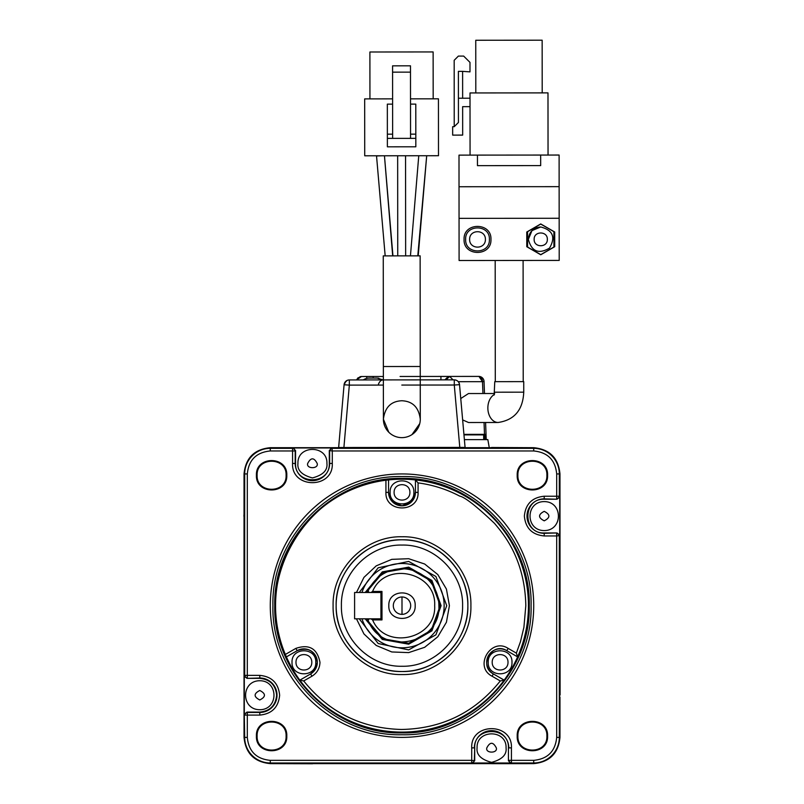 <?xml version="1.0" encoding="UTF-8"?>
<svg xmlns="http://www.w3.org/2000/svg" width="804" height="804" viewBox="0 0 804 804"><rect width="100%" height="100%" fill="white"/><g stroke="black" fill="none" stroke-linecap="round" stroke-linejoin="round"><path stroke-width="1.21" d="M477.084 747.881C476.259 754.725 481.083 759.559 491.566 762.363C502.048 759.559 506.882 754.725 506.058 747.881C506.852 729.198 476.28 729.198 477.084 747.881M496.309 747.881C497.998 753.509 485.144 753.509 486.822 747.881C489.988 741.76 493.153 741.76 496.309 747.881M297.942 463.446C297.118 470.29 301.952 475.124 312.434 477.928C322.917 475.124 327.741 470.29 326.916 463.446C327.72 444.753 297.148 444.753 297.942 463.446M317.178 463.446C318.856 469.074 306.002 469.074 307.691 463.446C310.846 457.325 314.012 457.325 317.178 463.446M420.261 419.949L420.281 419.196A18.442 18.442 105.5 0 1 401.849 437.637A18.442 18.442 105.5 0 1 383.397 419.196L388.804 432.24M310.284 763.629L493.023 763.629M256.426 736.052C255.491 755.639 287.721 755.639 286.787 736.052C287.721 716.475 255.491 716.475 256.426 736.052M257.119 736.052C256.295 754.745 286.907 754.745 286.093 736.052C286.907 717.369 256.295 717.369 257.119 736.052M517.213 736.052C516.279 755.639 548.509 755.639 547.574 736.052C548.509 716.475 516.279 716.475 517.213 736.052M517.907 736.052C517.093 754.745 547.705 754.745 546.881 736.052C547.705 717.369 517.093 717.369 517.907 736.052M259.782 715.088C271.842 713.912 278.465 707.289 279.641 695.229C278.465 683.169 271.842 676.546 259.782 675.37L247.31 675.37L247.31 473.938C248.667 459.988 256.325 452.33 270.285 450.964L292.566 450.964L292.566 463.446C291.339 489.063 333.519 489.063 332.293 463.446L332.293 450.964L533.715 450.964C547.675 452.33 555.333 459.988 556.69 473.938L556.69 496.229L544.218 496.229C532.158 497.405 525.535 504.028 524.359 516.088C525.535 528.158 532.158 534.781 544.218 535.956L556.69 535.956L556.69 737.379C555.333 751.328 547.675 758.986 533.715 760.353L511.434 760.353L511.434 762.986L509.565 762.212L508.801 760.353L511.434 760.353L511.434 747.881C512.661 722.253 470.481 722.253 471.707 747.881L471.707 760.353L270.285 760.353C256.325 758.986 248.667 751.328 247.31 737.379L247.31 715.088L259.782 715.088L259.782 712.455L247.31 712.455L247.31 715.088L244.677 715.088L245.441 713.228L247.31 712.455L246.939 712.093L244.305 714.726L244.677 737.379L244.034 737.379C245.582 753.318 254.335 762.071 270.285 763.629L270.285 762.986L533.715 762.986L533.715 763.629L491.626 763.679M256.426 475.264C255.491 494.842 287.721 494.842 286.787 475.264C287.721 455.687 255.491 455.687 256.426 475.264M257.119 475.264C256.295 493.947 286.907 493.957 286.093 475.264C286.907 456.582 256.295 456.571 257.119 475.264M517.213 475.264C516.279 494.842 548.509 494.842 547.574 475.264C548.509 455.687 516.279 455.687 517.213 475.264M517.907 475.264C517.093 493.947 547.705 493.957 546.881 475.264C547.705 456.582 517.093 456.571 517.907 475.264M270.285 605.663A131.715 131.715 104.9 0 1 402 473.938A131.715 131.715 104.9 0 1 533.715 605.663A131.715 131.715 104.9 0 1 402 737.379A131.715 131.715 104.9 0 1 270.285 605.663M244.034 737.379L244.034 473.938L244.677 473.938L244.677 675.37L247.31 675.37L247.31 678.003L245.441 677.229L244.677 675.37L244.305 675.732L246.939 678.365L259.782 678.365C270.023 679.37 275.641 684.988 276.646 695.229C275.641 705.47 270.023 711.088 259.782 712.093L246.939 712.093M272.918 605.663C271.139 536.68 333.027 474.802 402 476.571C470.973 474.802 532.861 536.68 531.082 605.663C532.861 674.636 470.973 736.524 402 734.745C333.027 736.524 271.139 674.636 272.918 605.663M494.661 393.508L468.501 393.538L460.762 398.543M388.845 479.898L385.93 480.239L385.93 492.38C384.935 513.113 419.065 513.113 418.07 492.38L415.437 492.38A13.437 13.437 105.4 0 1 402 505.816A13.437 13.437 105.4 0 1 388.563 492.38L392.503 501.877L402 505.816L411.497 501.877L415.437 492.38L415.437 479.928L418.07 482.892C432.703 484.832 446.552 489.224 459.627 496.078C464.853 497.113 476.491 506.229 494.55 523.414C502.078 532.539 524.871 557.594 525.816 605.663L523.906 627.321L520.469 641.672L516.359 653.129L508.138 648.386C490.942 637.13 473.476 666.677 492.068 676.214L500.289 680.958C474.883 712.565 441.919 728.736 401.377 729.469C361.338 728.374 328.786 712.203 303.711 680.958L299.832 680.164A126.449 126.449 -75.1 0 0 504.168 680.164L493.385 673.933C477.958 665.983 492.229 641.28 506.821 650.667L517.605 656.888A126.449 126.449 -75.1 0 0 415.437 479.928L415.155 479.898M528.449 605.663A126.449 126.449 -75 0 0 387.809 480.008A126.449 126.449 -75 0 0 286.093 656.195A126.449 126.449 -75.1 0 0 528.449 605.663M500.289 680.958L504.168 680.164L493.385 673.933A13.437 13.437 108.4 0 1 488.47 655.582A13.437 13.437 108.4 0 1 506.821 650.667L517.605 656.888L516.359 653.129M383.347 366.523L420.231 366.493L420.14 255.853L383.257 255.883L383.407 419.939M297.178 650.667L286.395 656.888L297.178 650.667A13.437 13.437 108.4 0 1 317.329 662.295A13.437 13.437 108.4 0 1 310.615 673.933L315.53 669.018L317.329 662.295C315.027 650.768 308.314 646.888 297.178 650.667L295.862 648.386L285.34 654.456L286.415 656.938M303.711 680.958L311.932 676.214C317.088 673.008 319.761 668.365 319.972 662.295C317.218 648.506 309.178 643.873 295.862 648.386M333.097 605.663C332.152 642.476 365.187 675.501 402 674.556C438.813 675.501 471.847 642.476 470.903 605.663C471.847 568.84 438.813 535.816 402 536.76C365.187 535.816 332.152 568.84 333.097 605.663M336.142 605.663A65.858 65.858 -75 0 0 402 671.521A65.858 65.858 -75 0 0 467.858 605.663A65.858 65.858 -75 0 0 402 539.796A65.858 65.858 -75 0 0 336.142 605.663C335.238 570.468 366.805 538.901 402 539.796C437.195 538.901 468.762 570.468 467.858 605.663C468.762 640.848 437.195 672.425 402 671.521C366.805 672.425 335.238 640.848 336.142 605.663M462.642 419.899L468.521 422.512L498.108 422.482C514.359 420.1 522.912 410 523.746 392.181L523.736 381.629L494.761 381.659L494.158 395.005M405.558 155.755L405.648 255.863L405.558 155.755L404.412 155.755M402.301 255.863L401.095 255.863M392.684 255.873L384.453 155.775L392.945 255.873M382.272 155.775L376.533 155.956L385.176 255.883M418.763 155.745L410.442 255.863M410.914 255.863L410.281 255.863M417.778 255.853L426.683 155.906L418.211 255.843M426.683 155.735L420.934 155.745M495.184 260.476L495.294 381.659M523.102 260.446L523.213 381.629M341.409 605.663C340.574 638.034 369.619 667.079 402 666.255C434.381 667.079 463.426 638.034 462.591 605.663C463.426 573.282 434.381 544.238 402 545.072C369.619 544.238 340.574 573.282 341.409 605.663M354.594 606.698L354.594 604.618M356.453 592.488L363.941 577.383L376.242 565.845L391.799 559.353L408.653 558.71L424.663 564.006L437.808 574.569L446.421 589.071L449.416 605.663L446.421 622.256L437.808 636.748L424.663 647.31L408.653 652.607L391.799 651.964L376.242 645.471L363.941 633.934L356.453 618.829M464.079 239.411C463.245 256.747 491.777 256.747 490.953 239.411C491.777 222.085 463.245 222.085 464.079 239.411M359.247 618.829L378.192 643.532L408.663 649.893L435.909 634.838L446.733 605.663L435.909 576.478L408.663 561.423L378.192 567.785L359.247 592.488M361.961 592.488A42.15 42.15 104.9 0 1 444.15 605.663A42.15 42.15 104.9 0 1 361.961 618.829M365.177 592.488L382.302 571.875L408.683 567.132L431.919 580.478L441.105 605.663L431.919 630.838L408.683 644.195L382.302 639.441L365.177 618.829M366.142 618.829L382.975 638.778L408.693 643.27L431.276 630.195L440.2 605.663A38.2 38.2 105 0 0 440.2 605.623L431.266 581.111L408.673 568.046L382.965 572.538L366.142 592.488M534.157 239.361C533.745 230.869 547.735 230.869 547.323 239.361C547.735 247.853 533.745 247.853 534.157 239.361M367.549 592.488L368.142 591.04A36.883 36.883 104.9 0 1 438.883 605.663C441.115 644.255 381.468 656.637 368.162 620.336L367.549 618.829M388.824 605.663C388.01 622.648 415.99 622.648 415.176 605.663C415.99 588.669 388.01 588.669 388.824 605.663M393.307 605.663A8.693 8.693 -75.1 0 0 402 614.356A8.693 8.693 -75.1 0 0 410.693 605.663A8.693 8.693 -75.1 0 0 402 596.97A8.693 8.693 -75.1 0 0 393.307 605.663M420.231 366.493L420.281 419.185C418.773 407.347 412.623 401.206 401.819 400.754C391.025 401.226 384.885 407.367 383.397 419.196M343.981 447.516L338.645 447.516L344.082 384.754L346.011 381.116M312.615 763.76L270.285 763.629M533.715 763.629C549.665 762.071 558.418 753.318 559.966 737.379L559.323 737.379A25.607 25.607 104 0 1 533.715 762.986L533.715 760.353M472.079 763.358L474.712 760.725L474.712 747.881C473.667 726.133 509.475 726.133 508.429 747.881L508.429 760.725L511.063 763.358M474.712 747.881L474.34 760.353L473.566 762.212L471.707 762.986L471.707 760.353L474.712 760.725M559.966 696.897L559.966 737.379M559.695 496.601L559.695 535.585L557.061 532.951L544.218 532.951C522.469 533.997 522.469 498.189 544.218 499.234L557.061 499.234L559.695 496.601L559.323 496.229L558.559 498.088L556.69 498.862L556.69 496.229L559.323 496.229L559.323 473.938L556.69 473.938M560.107 695.108L559.966 473.938C558.418 457.999 549.665 449.245 533.715 447.687L533.715 448.33A25.607 25.607 104 0 1 559.323 473.938L559.966 473.938M244.305 675.732L244.305 714.726M243.893 516.208L244.034 513.947M544.218 501.606C525.303 501.585 525.303 530.59 544.218 530.58C563.132 530.59 563.132 501.585 544.218 501.606M559.695 535.585L556.69 535.956L556.69 533.323L558.559 534.087L559.323 535.956L559.323 737.379L556.69 737.379M533.715 450.964L533.715 448.33L332.293 448.33L330.434 449.104L329.66 450.964L329.66 463.446A17.226 17.226 108.4 0 1 312.434 480.671A17.226 17.226 108.4 0 1 295.199 463.446L295.199 450.964L292.566 450.964L292.566 448.33L270.285 448.33L270.285 450.964M259.782 709.721C278.697 709.731 278.697 680.727 259.782 680.737C240.868 680.727 240.868 709.731 259.782 709.721M361.478 376.503L366.745 376.503L361.478 376.503L356.554 379.93L357.86 377.95L361.297 376.503L383.357 376.483L373.187 376.493L373.197 378.071M420.241 376.453L440.924 376.433L440.934 379.86M484.43 439.617L484.42 434.884L463.968 434.894M544.218 511.344C550.408 514.51 550.408 517.675 544.218 520.831C538.027 517.675 538.027 514.51 544.218 511.344M331.921 447.969L332.293 450.964L329.288 450.602L329.288 463.446C330.243 485.184 294.616 485.194 295.57 463.446L295.57 450.602L292.937 447.969L331.921 447.969L329.288 450.602M295.57 450.602L295.199 450.964L294.435 449.104L292.566 448.33L292.937 447.969M259.782 699.972C253.592 696.807 253.592 693.651 259.782 690.485C265.973 693.651 265.973 696.807 259.782 699.972M484.048 422.502L484.49 434.351L485.445 434.351L463.928 434.371M440.924 376.433L448.371 376.433L444.883 379.86M447.466 376.433L400.09 376.473M529.243 605.663C530.992 537.665 469.988 476.671 402 478.42C334.012 476.671 273.008 537.665 274.757 605.663C273.008 673.651 334.012 734.655 402 732.896C469.988 734.655 530.992 673.651 529.243 605.663M484.49 393.518L484.038 381.468L482.49 381.669L478.963 376.413L449.587 376.423L453.074 379.85M482.49 381.387C482.048 378.081 480.802 376.423 478.762 376.403L449.587 376.423L446.099 379.86M449.587 376.423L448.371 376.433L449.587 376.423M492.068 676.214L493.385 673.933L504.198 680.124M285.34 654.456C251.612 581.403 305.801 487.546 385.93 480.239M454.28 381.066L454.28 379.85L454.984 379.9A5.266 5.266 -74.5 0 1 459.526 384.654L454.28 385.026L454.28 379.85L349.328 379.94A5.266 5.266 -10.3 0 0 349.016 379.95M347.258 380.372L344.695 382.724M388.563 492.38L388.563 479.928L388.563 492.38L385.93 492.38M383.086 379.9L377.146 378.071L369.237 378.081A10.542 10.542 -75.1 0 0 363.287 379.93M377.146 378.071L378.784 378.202M508.007 662.295C508.188 672.566 492.018 672.566 492.199 662.295C492.018 652.034 508.188 652.034 508.007 662.295M311.801 662.295C311.982 672.566 295.812 672.566 295.993 662.295C295.812 652.034 311.982 652.034 311.801 662.295M310.615 673.933L299.832 680.164L310.615 673.933L311.932 676.214M409.899 492.38C410.08 502.651 393.92 502.651 394.101 492.38C393.92 482.119 410.08 482.119 409.899 492.38M398.814 155.765L401.608 155.765L397.658 155.765L397.739 255.873L397.658 155.765M392.603 98.862L364.674 98.892L364.725 155.795L438.492 155.725L438.441 98.822L410.512 98.852M459.054 218.356L459.094 260.506L559.202 260.416L559.132 186.659L459.024 186.739L459.054 218.356L559.162 218.266M410.522 104.118L415.789 104.118L415.829 146.79L387.377 146.82L387.367 138.388L415.819 138.358M392.603 104.138L387.337 104.138L387.367 138.388M459.024 186.739L459.004 155.132L477.445 155.112L477.455 165.654L540.68 165.594L540.67 155.061L559.112 155.041L559.132 186.659M526.771 232.024L526.781 246.717L540.75 254.767L554.71 246.697L554.7 231.994L540.73 223.944L526.771 232.024M369.94 98.882L369.9 51.999L433.125 51.938L433.175 98.832M477.445 155.112L540.67 155.061M392.633 138.378L392.573 65.838L410.482 65.817L410.553 138.368M540.73 226.979L531.977 230.607L528.359 239.361C529.092 231.843 533.213 227.713 540.73 226.979C552.901 230.185 555.825 237.23 549.494 248.114C538.62 254.446 531.575 251.531 528.359 239.361M392.573 72.159L410.492 72.139M485.415 239.411C485.606 249.672 469.446 249.692 469.616 239.421C469.425 229.16 485.586 229.14 485.415 239.411M548.047 155.051L547.986 92.882L470.008 92.952L470.069 155.122M540.75 254.637L553.916 247.019L553.906 231.673L540.73 224.085L527.565 231.693L527.565 239.361L527.575 247.049L540.75 254.637M462.642 98.229L458.421 98.229L458.401 71.355L462.612 71.355L462.642 98.229L470.018 98.219M470.018 106.651L462.642 106.661L462.672 135.102L452.662 135.112L452.652 126.69L454.23 126.68L458.441 122.469L458.421 98.229M542.197 92.892L542.147 40.2L475.757 40.26L475.807 92.942M462.612 71.355L469.988 71.878L469.988 62.39L463.657 56.079L458.391 56.079L454.18 60.3L454.23 126.68M369.116 618.829L368.162 620.336M368.142 591.04L369.106 592.518M370.945 592.518L372.584 591.463C385.377 560.488 436.582 572.177 434.662 605.633C436.632 639.079 385.458 650.858 372.604 619.914L370.966 618.859L369.126 618.859M370.966 618.859L380.935 618.849L381.99 619.904L381.97 591.453L372.584 591.463M370.835 618.859L369.368 618.859M372.604 619.914L381.99 619.904M380.935 592.488L380.935 618.829L354.594 618.829L354.594 592.488L380.935 592.488L381.97 591.453M485.445 439.617L485.445 434.351L485.646 439.617L486.239 439.617L484.701 439.617M247.31 473.938L244.677 473.938A25.607 25.607 -76 0 1 270.285 448.33L270.285 447.687C254.335 449.245 245.582 457.999 244.034 473.938M270.285 447.687L493.777 447.687M491.455 447.496L533.715 447.687M489.234 447.496L487.837 439.617L464.39 439.637M401.809 385.066L454.28 385.026L459.798 447.416L465.074 447.406L459.526 384.654L465.074 447.406L459.747 447.416M454.28 379.85C457.265 380.101 459.014 381.699 459.526 384.654A5.266 5.266 0 0 0 454.28 379.85A5.266 5.266 0 0 1 454.632 379.86A5.266 5.266 0 0 0 454.28 379.85L349.328 379.94A5.266 5.266 0 0 0 344.082 384.754A5.266 5.266 105.5 0 1 349.328 379.94L349.338 385.116L344.082 384.754L338.645 447.516L343.931 447.516L340.243 447.516L343.901 447.516L349.338 385.116L383.367 385.086M411.97 434.612L419.738 423.618M459.044 447.567L457.416 447.547M462.792 421.537L459.526 384.654A5.266 5.266 0 0 0 454.984 379.9A5.266 5.266 0 0 1 459.526 384.654A5.266 5.266 0 0 0 454.984 379.9M463.536 447.406L459.828 447.416L463.536 447.406M459.798 447.416L343.931 447.516M347.197 447.577L457.416 447.486M498.108 422.482A14.492 10.241 -90.1 0 1 487.857 408A14.492 10.241 -90.1 0 1 494.41 394.483M523.746 392.181L494.772 392.201L523.746 392.171M246.939 678.365L259.782 678.003A17.226 17.226 104 0 1 277.008 695.229A17.226 17.226 104 0 1 259.782 712.455L259.782 712.093M259.782 675.37L259.782 678.365M401.99 596.97L402.01 614.356M508.429 747.881L508.429 760.725M247.31 737.379L244.677 737.379A25.607 25.607 104 0 0 270.285 762.986L270.285 760.353M471.707 747.881L474.34 747.881A17.226 17.226 108.4 0 1 491.566 730.645A17.226 17.226 108.4 0 1 508.801 747.881L511.434 747.881M557.061 532.951L544.218 533.323A17.226 17.226 104 0 1 526.992 516.088A17.226 17.226 104 0 1 544.218 498.862L557.061 499.234M544.218 532.951L544.218 535.956M544.218 499.234L544.218 496.229M329.288 463.446L332.293 463.446M295.57 463.446L292.566 463.446M364.192 376.503L368.915 376.493M366.745 378.382L366.745 376.503L383.357 376.483M458.28 381.689L482.49 381.669L482.943 393.518M418.07 492.38L418.07 482.892M506.821 650.667L508.138 648.386M387.367 134.167L392.633 134.167M410.542 134.147L415.819 134.147M483.686 439.627L483.676 434.884M349.338 385.669L349.328 379.94M344.082 384.754L338.645 447.516M420.281 419.185L420.261 418.452M360.001 376.714L361.468 376.503M363.659 376.503L366.956 376.503M474.471 376.403L471.415 376.413M366.745 376.503L373.187 376.493M484.038 381.468A5.266 5.266 0 0 0 478.762 376.403M378.413 384.272C379.588 381.277 381.317 379.82 383.598 379.91M511.977 662.295C512.691 677.631 487.515 677.631 488.219 662.295C487.515 646.969 512.691 646.969 511.977 662.295M315.781 662.295C316.485 677.631 291.309 677.631 292.023 662.295C291.309 646.969 316.485 646.969 315.781 662.295M413.879 492.38C414.583 507.716 389.417 507.716 390.121 492.38C389.417 477.053 414.583 477.053 413.879 492.38M489.395 239.401C490.108 254.737 464.943 254.757 465.637 239.421C464.913 224.095 490.088 224.075 489.395 239.401M486.239 439.617L485.586 422.502"/></g></svg>
